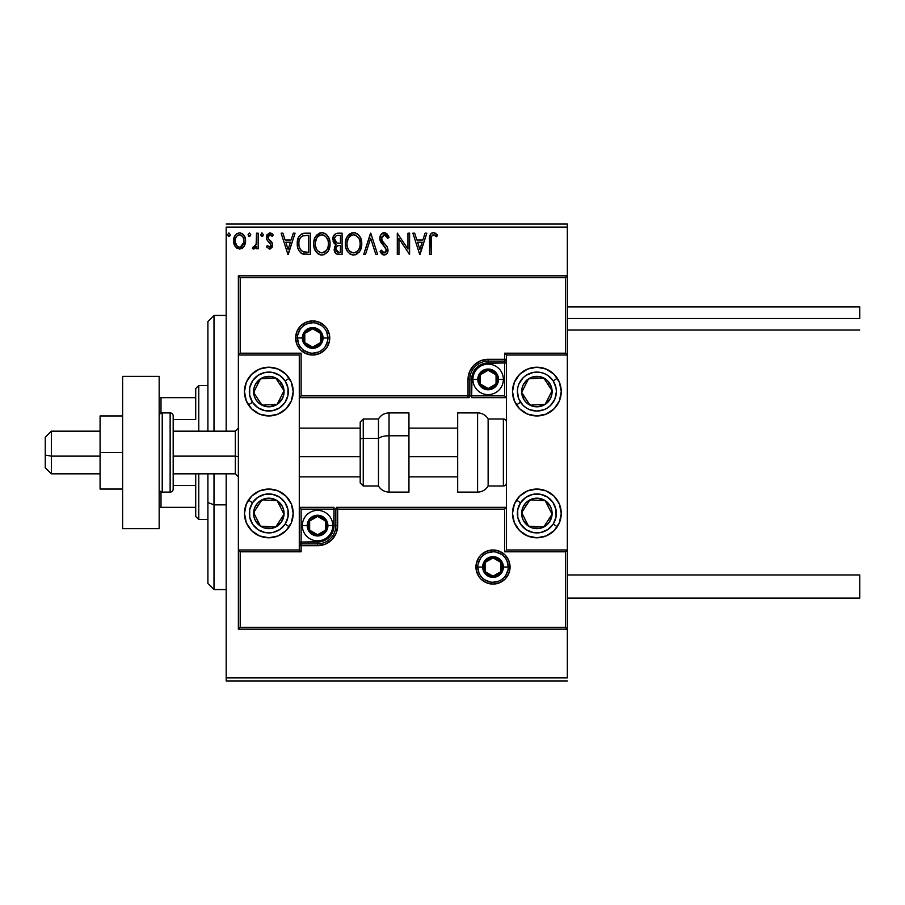 <?xml version="1.0" encoding="UTF-8"?>
<svg xmlns="http://www.w3.org/2000/svg" width="905" height="905" viewBox="0 0 905 905"><rect width="100%" height="100%" fill="white"/><g stroke="black" fill="none" stroke-linecap="round" stroke-linejoin="round"><path stroke-width="1.36" d="M226.182 227.098L567.333 227.098L567.333 275.833L238.366 275.833L238.366 549.969L299.284 549.969L299.284 355.031L238.366 355.031L238.366 629.167L567.333 629.167L567.333 677.902L226.182 677.902L226.182 473.824L226.182 680.945L567.333 680.945L226.182 680.945L226.182 677.902L567.333 677.902L567.333 355.031L506.415 355.031L506.415 549.969L567.333 549.969L567.333 275.833L565.512 277.665L240.198 277.665L240.198 353.199L301.116 353.199L301.116 395.847L468.032 395.847L468.032 379.399L469.559 371.706L473.926 365.179L480.442 360.824L488.134 359.296L504.583 359.296L504.583 353.199L565.512 353.199L565.512 277.665L565.512 353.199L567.333 355.031L567.333 275.833L238.366 275.833L240.198 277.665L565.512 277.665L567.333 275.833L567.333 227.098L226.182 227.098L226.182 431.176L226.182 227.098M243.999 246.465L245.594 240.934C245.628 236.51 243.626 233.841 239.576 232.913C235.526 233.841 233.524 236.522 233.558 240.934L235.153 246.477L239.576 249.045L243.999 246.465L245.221 243.818L245.504 239.554L244.124 235.651L242.212 233.66L239.576 232.913L236.929 233.66L234.372 236.872L233.648 242.393L234.768 245.855L237.031 248.343L240.9 248.875L243.592 247.008M256.522 233.185L258.163 233.185L256.522 233.185L256.149 244.305L255.244 246.364L253.208 246.85L252.427 248.513L254.644 248.796L256.522 246.477L256.522 248.773L258.163 248.773L258.163 233.185L258.163 248.773L258.163 233.185L256.522 233.185L256.273 243.773L252.427 248.513L253.672 249.045L256.522 246.477L256.522 248.773L258.163 248.773L256.522 248.773M270.233 248.954L272.292 246.952L272.529 243.728L268.4 238.818L268.038 236.895L270.007 234.825L272.258 236.465L273.197 235.029L272.575 234.191L269.43 232.936L266.828 235.108L266.658 239.248L271.014 245.029L269.792 247.076L267.326 245.493L266.364 246.827L269.532 249.045L266.364 246.827L269.532 249.045L272.654 244.961L272.134 242.551L268.4 238.818L268.004 237.336L270.007 234.825L272.258 236.465L273.197 235.029L269.826 232.913L266.364 237.415L266.907 239.825L271.014 245.029L269.43 247.133L267.326 245.493L266.364 246.827L267.529 245.775M305.426 233.185L301.331 234.067L298.605 237.212L297.349 241.703L297.722 247.687L298.922 250.708L301.75 253.57L310.381 254.509L310.381 233.185L305.426 233.185C299.736 233.965 297.01 237.427 297.259 243.581C297.01 247.947 298.616 251.341 302.078 253.739L310.381 254.509L310.381 233.185L310.381 254.509L307.146 254.509M337.825 233.185L342.09 233.185L336.196 233.445L333.481 236.035L333.119 241.397L336.162 244.689L334.624 246.714L334.228 250.255L336.106 253.796L342.09 254.509L342.09 233.185L342.09 254.509L342.09 233.185L337.825 233.185C334.488 233.705 332.814 235.719 332.791 239.237L336.162 244.689L334.16 249.226C334.183 252.586 335.823 254.35 339.07 254.509L342.09 254.509L339.07 254.509M365.462 254.509L363.686 254.509L370.518 233.185L363.686 254.509L365.462 254.509L370.654 238.332L375.835 254.509L377.623 254.509L370.79 233.185L377.623 254.509L370.79 233.185L363.686 254.509L365.462 254.509L370.654 238.332L375.835 254.509L377.623 254.509L375.835 254.509M407.963 233.185L407.963 249.056L397.306 233.185L397.306 254.509L398.947 254.509L398.947 238.603L409.603 254.509L409.603 233.185L407.963 233.185L409.603 233.185L407.963 233.185L407.963 249.056L397.306 233.185L397.306 254.509L398.947 254.509L398.947 238.603L409.603 254.509L409.603 233.185L409.264 254.509M431.199 240.323L431.493 236.578L432.681 235.029L434.298 235.006L436.651 236.737L437.488 235.096L433.767 232.653L431.742 233.071L430.248 234.723L429.558 254.509L431.199 254.509L431.199 240.323C430.701 237.71 431.459 235.877 433.472 234.825L436.651 236.737L437.488 235.096L433.461 232.642C430.203 233.75 428.902 236.239 429.558 240.108L429.558 254.509L431.199 254.509L431.278 237.857M425.045 233.185L426.832 233.185L419.999 254.509L426.832 233.185L425.045 233.185L422.85 240.017L416.866 240.017L414.671 233.185L412.884 233.185L419.716 254.509L426.832 233.185L425.045 233.185L422.85 240.017L416.866 240.017L414.671 233.185L412.884 233.185L419.716 254.509L412.884 233.185L414.671 233.185M384.308 232.642L380.948 234.587L379.806 238.411L380.869 242.201L386.311 249.429L386.254 251.126L384.704 252.823L382.815 252.291L381.367 250.142L380.089 251.443L381.661 253.853L384.206 255.052L387.102 253.389L387.962 249.237L387.012 246.567L381.989 240.538L381.695 236.986L384.433 234.825L386.548 236.126L387.77 238.377L389.105 237.302L386.763 233.558L384.308 232.642C381.344 233.286 379.84 235.209 379.806 238.411L386.367 250.176L384.218 252.868L381.367 250.142L380.089 251.443L384.206 255.052C386.774 254.509 388.041 252.846 388.007 250.085L387.17 246.839L381.989 240.538L381.446 238.445L384.433 234.825L387.77 238.377L389.105 237.302L384.308 232.642M361.774 243.75L360.688 238.151L358.618 234.961L355.427 232.913L351.649 232.913L348.482 235.006L346.196 238.83L345.393 242.902L345.823 247.687L347.339 251.228L349.997 254L352.701 254.995L355.563 254.757L359.862 251.104L361.774 243.75C361.842 237.687 359.104 233.976 353.538 232.642C347.984 234.033 345.257 237.766 345.371 243.852C345.257 250.006 348.029 253.739 353.674 255.052C359.195 253.604 361.887 249.837 361.774 243.75M330.054 243.75L328.979 238.151L326.909 234.961L323.719 232.913L319.94 232.913L316.773 235.006L314.476 238.83L313.684 242.902L314.103 247.687L315.63 251.228L318.289 254L320.992 254.995L323.854 254.757L328.153 251.104L330.054 243.75C330.133 237.687 327.395 233.976 321.829 232.642C316.275 234.033 313.549 237.766 313.662 243.852C313.549 250.006 316.32 253.739 321.965 255.052C327.474 253.604 330.178 249.837 330.054 243.75M293.288 233.185L295.064 233.185L288.231 254.509L295.064 233.185L293.288 233.185L291.093 240.017L285.109 240.017L282.914 233.185L281.127 233.185L287.96 254.509L295.064 233.185L293.288 233.185L291.093 240.017L285.109 240.017L282.914 233.185L281.127 233.185L287.96 254.509L281.127 233.185L282.914 233.185M261.998 232.913L263.355 234.689L261.839 232.924L260.64 235.006L261.681 236.431L263.016 235.866L263.355 234.689L261.998 236.465L263.355 234.689L261.998 232.913L260.629 234.689L262.518 236.341M250.787 234.689L249.418 232.913L248.049 234.689L248.83 236.307L250.447 235.866L250.787 234.689L249.418 232.913L248.049 234.689L249.418 236.465L250.787 234.689M228.92 232.913L230.277 234.689L228.92 232.913L227.551 234.689L228.32 236.307L229.938 235.866L230.277 234.689L228.92 236.465L230.277 234.689L228.92 232.913L227.551 234.689L229.067 236.454M567.333 224.055L226.182 224.055L567.333 224.055L567.333 227.098L567.333 224.055M431.199 254.509L429.558 254.509M429.558 240.108L429.581 238.671M429.977 235.391L430.248 234.723M430.633 234.078L431.278 233.4M432.873 232.687L433.461 232.642M435.995 233.603L434.649 232.845M437.081 234.644L436.651 236.737L435.633 235.866M435.113 235.481L433.065 234.881M431.674 236.137L431.38 237.031M419.863 249.373L417.567 242.212L422.149 242.212L419.863 249.373L417.567 242.212L422.149 242.212L419.863 249.373M398.947 254.509L397.306 254.509L397.68 233.185M385.564 232.857L389.105 237.302L387.77 238.377L387.238 237.212M385.055 234.927L383.788 234.904M381.503 237.71L382.261 241.013M381.491 238.988L381.763 240.04M383.245 242.336L383.754 242.925M383.946 243.14L384.704 243.931L383.946 243.151M385.27 244.52L385.835 245.119M387.962 250.957L387.804 251.782M387.793 251.828L387.102 253.389M383.482 254.972L382.804 254.724M382.215 254.362L380.948 252.925M380.089 251.443L381.367 250.142M381.876 251.036L382.464 251.895M383.222 252.597L384.218 252.868M385.847 251.986L386.209 251.273M386.254 251.126L386.311 249.429M385.79 248.038L385.383 247.416M385.27 247.269L382.057 243.875M382.012 243.818L381.401 243.026M380.428 241.318L380.089 240.379M380.077 240.311L379.896 239.486M380.519 235.311L380.948 234.599M380.971 234.565L381.571 233.841M382.396 233.173L383.765 232.676M388.754 236.477L388.369 235.685M361.661 245.64L361.525 246.601M361.31 247.563L361.072 248.389M360.812 249.124L359.862 251.104M359.33 251.895L358.708 252.653M356.819 254.192L355.575 254.757M352.712 254.995L350.54 254.305M348.538 252.767L346.434 249.52M346.264 249.09L345.812 247.687M345.371 243.852L345.393 242.891M345.472 241.918L345.563 241.25M345.823 240.029L346.185 238.841M347.328 236.522L353.55 232.642M354.025 232.664L355.416 232.902M357.362 233.852L358.618 234.961M360.688 238.151L359.783 236.465M360.699 238.185L361.072 239.169M361.536 241.013L361.661 241.816M349.918 233.739L348.482 235.006M355.529 252.461L353.595 252.868C349.126 251.748 346.932 248.739 347.011 243.864L347.09 245.402L347.011 243.864C346.898 238.943 349.104 235.934 353.595 234.825C358.029 235.934 360.201 238.909 360.133 243.762L360.043 242.235L360.133 243.762C360.224 248.649 358.052 251.692 353.595 252.868L353.979 252.857M348.074 248.864L348.844 250.142M348.131 248.977L347.373 246.929M349.228 250.628L350.077 251.488L349.228 250.628M352.826 252.812L351.072 252.19M351.355 235.334L352.068 235.051M347.09 242.314L348.549 237.936L350.144 236.115M348.991 237.291L347.984 239.011M359.195 239.078L359.636 240.255M355.801 235.311L358.561 237.925M356.491 235.707L355.835 235.334M354.364 234.881L355.111 235.051M354.5 252.789L355.133 252.619M358.98 248.988L359.262 248.366M359.93 246.07L359.545 247.619M360.111 244.542L360.043 245.312M335.37 253.106L334.228 250.255M335.382 244.305L334.692 243.818M333.979 243.083L333.119 241.397M332.859 238.117L333.232 236.612M334.76 240.979L334.431 239.237C334.579 236.624 335.959 235.334 338.572 235.379L340.45 235.379L340.45 243.298L337.011 243.049L339.613 243.298L337.011 243.049L334.454 238.773L334.522 240.176M336.909 251.85L335.868 248.321L337.373 245.889L339.613 245.493L338.334 245.583M335.959 247.947L335.8 249.192C335.879 246.703 337.158 245.47 339.613 245.493L340.45 245.493L340.45 252.325L338.742 252.325L335.8 249.192L336.456 251.432M337.825 252.235L337.203 252.031M336.434 242.811L335.099 241.612M334.522 238.309L336.094 235.843M335.551 236.273L335.042 236.94M334.793 237.438L334.556 238.128M335.947 250.402L335.834 249.803M336.106 247.484L336.773 246.364M339.613 245.493L340.45 245.493L340.45 252.325L338.742 252.325M329.952 245.651L329.805 246.624M329.601 247.563L329.363 248.389M329.103 249.124L328.153 251.104M327.621 251.895L326.988 252.665M324.544 254.486L323.866 254.757M321.004 254.995L320.065 254.803M320.053 254.803L318.289 254M316.829 252.767L314.725 249.52M314.555 249.09L314.114 247.71M313.662 243.852L313.684 242.891M313.764 241.918L313.854 241.25M314.103 240.051L314.476 238.841M315.619 236.522L321.354 232.664M322.316 232.664L323.707 232.902M325.653 233.852L326.886 234.938M328.99 238.185L329.363 239.169M329.827 241.013L329.952 241.816M328.979 238.151L328.074 236.465M324.092 235.311L325.924 236.714L327.927 240.255M328.221 246.081L328.413 243.762C328.515 248.649 326.343 251.692 321.886 252.868L321.117 252.812L321.886 252.868C317.417 251.748 315.212 248.739 315.302 243.864C315.189 238.943 317.384 235.934 321.886 234.825C326.32 235.934 328.492 238.909 328.413 243.762L328.198 246.228M326.377 250.402L322.271 252.857M316.365 248.864L317.135 250.142M315.302 243.864L315.381 242.314L315.302 243.864M316.422 248.977L315.381 245.402M317.519 250.628L318.368 251.488L317.519 250.628M319.646 235.334L320.359 235.051M315.381 242.314L316.841 237.936L318.436 236.115M317.282 237.291L316.275 239.011M328.413 243.762L328.334 242.235L328.413 243.762M327.486 239.078L326.852 237.925M325.947 236.737L324.126 235.334M322.655 234.881L323.402 235.051M322.78 252.789L323.424 252.619M323.809 252.461L326.026 250.832M328.221 246.07L327.553 248.366M327.576 248.298L327.836 247.619M304.544 254.373L303.379 254.181M303.299 254.158L302.7 253.988M301.399 253.366L300.822 252.97M298.277 249.384L298.028 248.739M297.994 248.626L297.734 247.732M297.711 247.642L297.485 246.522M297.372 245.708L297.315 245.051M297.27 244.316L297.349 241.726M297.474 240.775L297.903 238.943M302.508 233.569L303.492 233.343M303.56 233.332L304.487 233.219M297.349 241.703L297.281 242.642M300.29 249.361L302.937 251.726C300.03 249.882 298.684 247.178 298.899 243.581L298.944 244.791L298.899 243.581C298.684 240.244 299.917 237.698 302.587 235.922L308.741 235.379L308.741 252.325L302.937 251.726L300.618 249.871L299.306 246.986L299.736 248.298M300.177 238.139L301.625 236.488M300.46 237.698L301.026 237.008M304.091 252.054L303.503 251.918M306.467 252.303L305.268 252.224M299.069 241.341L299.238 240.47M288.107 249.373L285.799 242.212L290.392 242.212L288.107 249.373L285.799 242.212L290.392 242.212L288.107 249.373M269.43 247.133L270.109 246.929M270.923 245.719L270.618 243.615M269.871 242.744L268.977 242.008M266.658 239.248L266.907 239.825M266.398 238.038L266.375 237.02M266.828 235.096L267.213 234.429M270.64 233.015L271.783 233.524M271.817 233.547L272.518 234.135M273.197 235.029L272.054 236.171M270.369 234.87L269.577 234.881M268.525 235.673L268.129 236.454M268.106 236.544L268.57 239.067M270.143 240.425L270.719 240.888M272.484 246.375L272.122 247.325M252.427 248.513L253.672 249.045L252.427 248.513L253.208 246.85L254.396 247.042M253.208 246.85L253.943 247.133L253.208 246.85M256.002 244.836L256.42 242.461M256.42 242.438L256.522 238.422M243.162 247.495L242.133 248.321M234.418 245.165L233.976 243.965M233.931 243.796L233.648 242.427M233.558 240.934L233.581 240.244M233.648 239.554L233.75 238.897M233.909 238.196L234.124 237.495M234.361 236.884L235.017 235.662M235.843 234.576L236.556 233.92M238.196 233.094L239.927 232.924M240.3 232.958L240.956 233.094M242.732 234.033L243.456 234.746M244.124 235.651L244.644 236.567M245.594 240.934L245.572 241.669M245.504 242.37L244.723 245.176M238.139 235.142L239.576 234.825C242.563 235.594 244.022 237.63 243.954 240.922C244.022 244.237 242.563 246.307 239.576 247.133L239.576 247.133C236.59 246.296 235.13 244.226 235.198 240.922L235.447 238.863L235.198 240.922C235.13 237.619 236.59 235.594 239.576 234.825L242.642 236.51M242.925 236.952L243.886 239.893M243.898 241.974L242.631 245.368L240.606 246.963M239.056 247.088L236.861 245.775L235.255 241.963M239.576 234.825L238.547 234.983M237.619 235.436L236.228 236.952L237.619 235.436M241.94 235.753L241.262 235.266M240.425 247.02L243.841 242.359M359.771 240.73L360.043 242.235M359.285 248.298L358.595 249.678M356.491 251.918L355.835 252.325M350.699 251.952L350.088 251.488M347.373 246.918L347.09 245.402M338.956 243.298L338.3 243.264M337.972 243.23L337.327 243.14M338.572 235.379L340.45 235.379L340.45 243.298L339.613 243.298M328.062 240.73L328.334 242.235M327.259 248.999L326.886 249.678M320.37 252.631L318.368 251.488M306.976 235.379L308.741 235.379L308.741 252.325L307.655 252.325M299.306 246.986L299.08 245.979M302.847 235.82L303.65 235.605M235.198 240.922L235.266 239.893M235.447 238.863L236.228 236.952M240.606 234.983L241.533 235.436M243.717 243.004L242.913 244.927M238.547 246.963L237.619 246.488M248.57 378.041A24.367 24.367 0 0 1 293.197 391.582A24.367 24.367 0 0 1 268.83 415.949L259.497 414.094L251.59 408.811L246.318 400.904L244.463 391.582L246.318 382.249L251.59 374.353L259.497 369.07L268.83 367.215L278.152 369.07L286.059 374.353L291.342 382.249L293.197 391.582L291.342 400.904L286.059 408.811L278.152 414.094L268.83 415.949A24.367 24.367 0 0 1 244.463 391.582A24.367 24.367 0 0 1 292.722 386.82A24.367 24.367 0 0 1 273.582 415.474M268.83 489.051A24.367 24.367 0 0 1 293.197 513.418A24.367 24.367 0 0 1 268.83 537.785L259.497 535.93L251.59 530.647L246.318 522.751L244.463 513.418L246.318 504.096L251.59 496.189L259.497 490.906L268.83 489.051L278.152 490.906L286.059 496.189L291.342 504.096L293.197 513.418L291.342 522.751L286.059 530.647L278.152 535.93L268.83 537.785A24.367 24.367 0 0 1 244.463 513.418A24.367 24.367 0 0 1 268.83 489.051M299.284 549.969L238.366 549.969L238.366 629.167L240.198 627.335L565.512 627.335L565.512 551.801L504.583 551.801L504.583 509.153L337.667 509.153L337.667 525.601L336.14 533.294L331.773 539.821L325.257 544.177L317.565 545.704L301.116 545.704L301.116 551.801L240.198 551.801L240.198 627.335L240.198 551.801L238.366 549.969L240.198 551.801L301.116 551.801L299.284 549.969L301.116 551.801L301.116 545.704L299.284 545.704A1.833 1.833 0 0 1 301.116 543.882L299.284 545.704L301.116 545.704L301.116 542.05L320.766 541.733L323.854 540.805L329.194 537.231L331.241 534.742L333.696 528.814L334.013 509.153L301.116 509.153L301.116 542.05L317.565 542.05L317.565 543.882L301.116 543.882L301.116 542.05L299.284 542.05L301.116 542.05L301.116 509.153L299.284 507.332L301.116 509.153L335.834 509.153L335.834 525.601A18.281 18.281 0 0 1 317.565 543.882L301.116 543.882L301.116 545.704L317.565 545.704L317.565 542.05A16.448 16.448 0 0 0 334.013 525.601L335.834 525.601A18.281 18.281 0 0 1 317.565 543.882L317.565 545.704A20.102 20.102 0 0 0 337.667 525.601L334.013 525.601L334.013 507.332L299.284 507.332L334.013 507.332L334.013 509.153L335.834 509.153L335.834 525.601L337.667 525.601L337.667 509.153L504.583 509.153L504.583 551.801L565.512 551.801L565.512 627.335L240.198 627.335L238.366 629.167L567.333 629.167L565.512 627.335L567.333 629.167L567.333 549.969L565.512 551.801L567.333 549.969L506.415 549.969L506.415 355.031L567.333 355.031L565.512 353.199L504.583 353.199L506.415 355.031L504.583 353.199L504.583 359.296L506.415 359.296A1.833 1.833 0 0 1 504.583 361.118L506.415 359.296L504.583 359.296L504.583 362.95L484.933 363.267L481.845 364.195L476.505 367.769L474.458 370.258L472.003 376.186L471.686 395.847L504.583 395.847L504.583 362.95L488.134 362.95L488.134 361.118L504.583 361.118L504.583 362.95L506.415 362.95L504.583 362.95L504.583 395.847L506.415 397.668L504.583 395.847L469.865 395.847L469.865 379.399A18.281 18.281 0 0 1 488.134 361.118L504.583 361.118L504.583 359.296L488.134 359.296L488.134 362.95A16.448 16.448 0 0 0 471.686 379.399L469.865 379.399A18.281 18.281 0 0 1 488.134 361.118L488.134 359.296A20.102 20.102 0 0 0 468.032 379.399L471.686 379.399L471.686 397.668L506.415 397.668L471.686 397.668L471.686 395.847L469.865 395.847L469.865 379.399L468.032 379.399L468.032 395.847L301.116 395.847L301.116 353.199L240.198 353.199L240.198 277.665L238.366 275.833L238.366 355.031L240.198 353.199L238.366 355.031L299.284 355.031L299.284 549.969M536.869 537.785A24.367 24.367 0 0 1 512.502 513.418A24.367 24.367 0 0 1 536.869 489.051L546.201 490.906L554.109 496.189L559.392 504.096L561.247 513.418L559.392 522.751L554.109 530.647L546.201 535.93L536.869 537.785L527.547 535.93L519.64 530.647L514.357 522.751L512.502 513.418L514.357 504.096L519.64 496.189L527.547 490.906L536.869 489.051A24.367 24.367 0 0 1 561.247 513.418A24.367 24.367 0 0 1 536.869 537.785M536.869 415.949A24.367 24.367 0 0 1 512.502 391.582A24.367 24.367 0 0 1 536.869 367.215L546.201 369.07L554.109 374.353L559.392 382.249L561.247 391.582L559.392 400.904L554.109 408.811L546.201 414.094L536.869 415.949L527.547 414.094L519.64 408.811L514.357 400.904L512.502 391.582L514.357 382.249L519.64 374.353L527.547 369.07L536.869 367.215A24.367 24.367 0 0 1 561.247 391.582A24.367 24.367 0 0 1 536.869 415.949M51.347 456.12L45.25 455.091L45.25 467.727L45.25 437.273L45.25 455.091L51.347 456.12L51.347 473.824L51.347 456.12L100.082 456.12L51.347 456.12L51.347 431.176L51.347 456.12M238.366 456.64L235.323 456.12L235.323 473.824L235.323 456.12L173.183 456.12L235.323 456.12L235.323 431.176L235.323 456.12L238.366 456.64M457.681 456.64L408.947 456.64L457.681 456.64M360.201 456.64L299.284 456.64L360.201 456.64M477.783 567.028L482.659 567.028L477.783 567.028A15.227 15.227 0 0 1 493.01 551.801A15.227 15.227 0 0 1 508.237 567.028L510.069 567.028A17.059 17.059 0 0 0 493.01 549.969A17.059 17.059 0 0 0 475.951 567.028A17.059 17.059 0 0 0 493.01 584.087A17.059 17.059 0 0 0 510.069 567.028L508.237 567.028A15.227 15.227 0 0 1 493.01 582.254A15.227 15.227 0 0 1 477.783 567.028L475.951 567.028L476.279 563.702L478.824 557.548L480.951 554.969L486.483 551.269L493.01 549.969L499.537 551.269L505.069 554.969L508.768 560.5L510.069 567.028L508.768 573.555L505.069 579.087L499.537 582.786L493.01 584.087L486.483 582.786L480.951 579.087L478.824 576.508L476.279 570.354L475.951 567.028L477.783 567.028A15.227 15.227 0 0 1 493.01 551.801A15.227 15.227 0 0 1 508.237 567.028A15.227 15.227 0 0 1 493.01 582.254A15.227 15.227 0 0 1 477.783 567.028L478.937 572.854M336.592 507.332L337.667 507.332A1.833 1.833 0 0 0 335.834 509.153L337.667 509.153L335.834 509.153A1.833 1.833 0 0 1 337.667 507.332L337.667 509.153L337.667 507.332L506.415 507.332L337.384 507.332M505.284 551.1L504.583 551.801L505.284 551.1M505.284 508.452L504.583 509.153L505.284 508.452M480.351 575.49L482.241 577.797M484.548 579.698L490.046 581.972M493.01 582.254L498.836 581.101M501.472 579.698L503.78 577.797M505.68 575.49L507.954 570.003M508.237 567.028L503.372 567.028A10.351 10.351 0 0 1 493.01 577.39A10.351 10.351 0 0 1 482.659 567.028L483.44 563.068L485.691 559.709L489.051 557.457L493.01 556.677L496.969 557.457L500.329 559.709L502.58 563.068L503.372 567.028L502.58 570.987L500.329 574.358L496.969 576.598L493.01 577.39L489.051 576.598L485.691 574.358L483.44 570.987L482.659 567.028A10.351 10.351 0 0 1 493.01 556.677A10.351 10.351 0 0 1 503.372 567.028L508.237 567.028L507.083 561.202M505.68 558.566L503.78 556.258M501.472 554.369L495.985 552.095M493.01 551.801L487.184 552.955M484.548 554.369L482.241 556.258M480.351 558.566L478.078 564.064M327.915 337.972L323.04 337.972A10.351 10.351 0 0 1 312.689 348.323A10.351 10.351 0 0 1 302.338 337.972L303.118 334.013L305.37 330.642L308.729 328.402L312.689 327.61L316.648 328.402L320.008 330.642L322.259 334.013L323.04 337.972L322.259 341.932L320.008 345.291L316.648 347.543L312.689 348.323L308.729 347.543L305.37 345.291L303.118 341.932L302.338 337.972L297.462 337.972L302.338 337.972A10.351 10.351 0 0 1 312.689 327.61A10.351 10.351 0 0 1 323.04 337.972L327.915 337.972A15.227 15.227 0 0 1 312.689 353.199A15.227 15.227 0 0 1 297.462 337.972L295.63 337.972A17.059 17.059 0 0 0 312.689 355.031A17.059 17.059 0 0 0 329.748 337.972A17.059 17.059 0 0 0 312.689 320.913A17.059 17.059 0 0 0 295.63 337.972L297.462 337.972A15.227 15.227 0 0 1 312.689 322.746A15.227 15.227 0 0 1 327.915 337.972L329.748 337.972L329.42 341.298L326.875 347.452L324.748 350.031L319.216 353.731L312.689 355.031L306.161 353.731L300.63 350.031L296.931 344.5L295.63 337.972L296.931 331.445L300.63 325.913L306.161 322.214L312.689 320.913L319.216 322.214L324.748 325.913L326.875 328.492L329.42 334.646L329.748 337.972L327.915 337.972A15.227 15.227 0 0 1 312.689 353.199A15.227 15.227 0 0 1 297.462 337.972A15.227 15.227 0 0 1 312.689 322.746A15.227 15.227 0 0 1 327.915 337.972L326.762 332.146M469.107 397.668L468.032 397.668A1.833 1.833 0 0 0 469.865 395.847L468.032 395.847L469.865 395.847A1.833 1.833 0 0 1 468.032 397.668L468.032 395.847L468.032 397.668L299.284 397.668L468.315 397.668M300.415 353.9L301.116 353.199L300.415 353.9M300.415 396.548L301.116 395.847L300.415 396.548M325.348 329.51L323.458 327.203M321.151 325.302L315.664 323.028M312.689 322.746L306.863 323.9M304.227 325.302L301.919 327.203M300.03 329.51L297.756 334.997M297.462 337.972L298.616 343.798M300.03 346.434L301.919 348.742M304.227 350.631L309.714 352.905M312.689 353.199L318.515 352.045M321.151 350.631L323.458 348.742M325.348 346.434L327.621 340.936M496.053 377.114L496.053 374.828A9.141 9.141 0 0 1 497.275 379.399L496.053 379.399L496.053 377.114L496.053 379.399L497.275 379.399L496.969 377.034L494.605 372.939L492.705 371.48L488.134 370.258L483.564 371.48L481.675 372.939L479.311 377.034L479.005 379.399L479.311 381.763L481.675 385.858L485.77 388.222L488.134 388.539L490.499 388.222L494.605 385.858L496.969 381.763L497.275 379.399A9.141 9.141 0 0 1 480.227 383.969A9.141 9.141 0 0 1 488.134 370.258L480.227 374.828L480.227 383.969L488.134 388.539L496.053 383.969L496.053 379.399L496.053 383.969L488.134 388.539L480.227 383.969L480.227 374.828L488.134 370.258A9.141 9.141 0 0 1 496.053 374.828L488.134 370.258L496.053 374.828L496.053 377.114M477.783 379.399A10.351 10.351 0 0 1 488.134 369.036A10.351 10.351 0 0 1 498.497 379.399L503.372 379.399A15.227 15.227 0 0 0 488.134 364.161A15.227 15.227 0 0 0 472.908 379.399L477.783 379.399L478.575 375.428L480.815 372.068L484.175 369.828L488.134 369.036L492.105 369.828L495.465 372.068L497.705 375.428L498.497 379.399L497.705 383.358L495.465 386.718L492.105 388.969L488.134 389.75L484.175 388.969L480.815 386.718L478.575 383.358L477.783 379.399L472.908 379.399A15.227 15.227 0 0 1 488.134 364.161A15.227 15.227 0 0 1 503.372 379.399A15.227 15.227 0 0 1 488.134 394.625A15.227 15.227 0 0 1 472.908 379.399A15.227 15.227 0 0 0 488.134 394.625A15.227 15.227 0 0 0 503.372 379.399L498.497 379.399A10.351 10.351 0 0 1 488.134 389.75A10.351 10.351 0 0 1 477.783 379.399M325.472 523.316L325.472 521.031A9.141 9.141 0 0 1 326.705 525.601L325.472 525.601L325.472 523.316L325.472 525.601L326.705 525.601L326.388 523.237L324.024 519.142L319.929 516.778L317.565 516.461L315.2 516.778L311.105 519.142L309.646 521.031L308.424 525.601L309.646 530.172L311.105 532.061L312.994 533.52L317.565 534.742L322.135 533.52L324.024 532.061L326.388 527.966L326.705 525.601A9.141 9.141 0 0 1 309.646 530.172A9.141 9.141 0 0 1 317.565 516.461L309.646 521.031L309.646 530.172L317.565 534.742L325.472 530.172L325.472 525.601L325.472 530.172L317.565 534.742L309.646 530.172L309.646 521.031L317.565 516.461A9.141 9.141 0 0 1 325.472 521.031L317.565 516.461L325.472 521.031L325.472 523.316M307.202 525.601A10.351 10.351 0 0 1 317.565 515.25A10.351 10.351 0 0 1 327.915 525.601L332.791 525.601A15.227 15.227 0 0 0 317.565 510.375A15.227 15.227 0 0 0 302.338 525.601L307.202 525.601L307.994 521.642L310.234 518.282L313.594 516.031L317.565 515.25L321.524 516.031L324.884 518.282L327.135 521.642L327.915 525.601L327.135 529.572L324.884 532.932L321.524 535.172L317.565 535.964L313.594 535.172L310.234 532.932L307.994 529.572L307.202 525.601L302.338 525.601A15.227 15.227 0 0 1 317.565 510.375A15.227 15.227 0 0 1 332.791 525.601A15.227 15.227 0 0 1 317.565 540.839A15.227 15.227 0 0 1 302.338 525.601A15.227 15.227 0 0 0 317.565 540.839A15.227 15.227 0 0 0 332.791 525.601L327.915 525.601A10.351 10.351 0 0 1 317.565 535.964A10.351 10.351 0 0 1 307.202 525.601M500.929 564.743L500.929 562.457A9.141 9.141 0 0 1 502.151 567.028L500.929 567.028L500.929 564.743L500.929 567.028L502.151 567.028L501.834 564.663L499.47 560.568L495.374 558.204L493.01 557.887L490.646 558.204L486.551 560.568L484.186 564.663L483.87 567.028L484.186 569.392L486.551 573.487L488.44 574.947L493.01 576.168L497.58 574.947L499.47 573.487L500.929 571.598L502.151 567.028A9.141 9.141 0 0 1 485.103 571.598A9.141 9.141 0 0 1 493.01 557.887L485.103 562.457L485.103 571.598L493.01 576.168L500.929 571.598L500.929 567.028L500.929 571.598L493.01 576.168L485.103 571.598L485.103 562.457L493.01 557.887A9.141 9.141 0 0 1 500.929 562.457L493.01 557.887L500.929 562.457L500.929 564.743M320.608 335.687L320.608 333.402A9.141 9.141 0 0 1 321.829 337.972L320.608 337.972L320.608 335.687L320.608 337.972L321.829 337.972L321.513 335.608L319.148 331.513L317.259 330.054L312.689 328.832L308.119 330.054L306.229 331.513L304.77 333.402L303.548 337.972L304.77 342.543L306.229 344.432L310.325 346.796L312.689 347.113L315.053 346.796L319.148 344.432L320.608 342.543L321.829 337.972A9.141 9.141 0 0 1 304.77 342.543A9.141 9.141 0 0 1 312.689 328.832L304.77 333.402L304.77 342.543L312.689 347.113L320.608 342.543L320.608 337.972L320.608 342.543L312.689 347.113L304.77 342.543L304.77 333.402L312.689 328.832A9.141 9.141 0 0 1 320.608 333.402L312.689 328.832L320.608 333.402L320.608 335.687M255.696 509.391L253.615 512.581A15.227 15.227 0 0 1 256.081 505.092L257.789 506.2L255.696 509.391L257.789 506.2L256.081 505.092L254.35 508.678L253.92 516.54L255.233 520.296L260.493 526.167L264.079 527.887L271.953 528.328L275.708 527.004L281.579 521.755L284.034 514.255L283.729 510.296L282.417 506.54L277.156 500.669L269.667 498.214L265.697 498.519L258.672 502.071L256.081 505.092A15.227 15.227 0 0 1 284.034 514.255A15.227 15.227 0 0 1 260.493 526.167L275.708 527.004L280.901 519.063L284.034 514.255L277.156 500.669L261.952 499.832L257.789 506.2L261.952 499.832L277.156 500.669L284.034 514.255L277.778 523.837L275.708 527.004L260.493 526.167A15.227 15.227 0 0 1 253.615 512.581L260.493 526.167L253.615 512.581L255.696 509.391M285.143 524.086A19.491 19.491 0 0 1 258.163 529.742A19.491 19.491 0 0 1 252.506 502.761L248.423 500.092L252.506 502.761L257.823 497.32L264.826 494.345L272.428 494.266L279.487 497.105L284.928 502.422L287.903 509.425L287.982 517.027L285.143 524.086L279.826 529.515L272.824 532.502L265.222 532.581L258.163 529.742L252.733 524.414L249.746 517.422L249.667 509.809L252.506 502.761A19.491 19.491 0 0 1 279.487 497.105A19.491 19.491 0 0 1 285.143 524.086L289.227 526.744L285.143 524.086M523.746 509.391L521.665 512.581A15.227 15.227 0 0 1 524.119 505.092L525.828 506.2L523.746 509.391L525.828 506.2L524.119 505.092L522.4 508.678L521.97 516.54L523.282 520.296L528.543 526.167L532.129 527.887L540.002 528.328L547.039 524.764L549.629 521.755L552.084 514.255L551.779 510.296L550.466 506.54L545.206 500.669L537.717 498.214L533.746 498.519L526.71 502.071L524.119 505.092A15.227 15.227 0 0 1 552.084 514.255A15.227 15.227 0 0 1 528.543 526.167L543.747 527.004L546.858 522.253L552.084 514.255L545.206 500.669L530.002 499.832L525.828 506.2L530.002 499.832L545.206 500.669L552.084 514.255L543.747 527.004L528.543 526.167A15.227 15.227 0 0 1 521.665 512.581L528.543 526.167L521.665 512.581L523.746 509.391M553.193 524.086A19.491 19.491 0 0 1 526.212 529.742A19.491 19.491 0 0 1 520.556 502.761L516.472 500.092L520.556 502.761L525.873 497.32L532.875 494.345L540.477 494.266L547.536 497.105L552.966 502.422L555.953 509.425L556.032 517.027L553.193 524.086L547.876 529.515L540.873 532.502L533.271 532.581L526.212 529.742L520.782 524.414L517.796 517.422L517.717 509.809L520.556 502.761A19.491 19.491 0 0 1 547.536 497.105A19.491 19.491 0 0 1 553.193 524.086L557.276 526.744L553.193 524.086M545.828 381.175L543.747 377.996A15.227 15.227 0 0 1 549.629 383.245L547.921 384.365L545.828 381.175L547.921 384.365L549.629 383.245L547.039 380.236L540.002 376.672L532.129 377.114L528.543 378.833L523.282 384.704L521.97 388.46L521.665 392.419L524.119 399.908L526.71 402.929L533.746 406.481L537.717 406.786L545.206 404.331L550.466 398.46L551.779 394.704L552.084 390.745L549.629 383.245A15.227 15.227 0 0 1 530.002 405.169A15.227 15.227 0 0 1 528.543 378.833L521.665 392.419L526.857 400.372L530.002 405.169L545.206 404.331L552.084 390.745L547.921 384.365L552.084 390.745L545.206 404.331L530.002 405.169L521.665 392.419L528.543 378.833A15.227 15.227 0 0 1 543.747 377.996L528.543 378.833L543.747 377.996L545.828 381.175M516.608 405.112A24.367 24.367 0 0 1 516.472 404.908L520.556 402.239A19.491 19.491 0 0 1 526.212 375.258A19.491 19.491 0 0 1 553.193 380.915L557.276 378.256A24.367 24.367 0 0 1 541.631 415.474M536.88 367.215A24.367 24.367 0 0 1 557.276 378.256L553.193 380.915L556.032 387.974L556.371 391.786L554.81 399.229L550.512 405.508L547.536 407.895L544.143 409.671L536.676 411.074L529.233 409.513L525.873 407.68L522.943 405.225L518.791 398.856L517.377 391.379L517.796 387.578L518.938 383.935L523.237 377.656L526.212 375.258L533.271 372.419L540.873 372.498L544.516 373.652L547.876 375.485L553.193 380.915A19.491 19.491 0 0 1 547.536 407.895A19.491 19.491 0 0 1 520.556 402.239L516.472 404.908M541.62 415.486A24.367 24.367 0 0 1 532.129 415.486M532.117 415.474A24.367 24.367 0 0 1 516.619 405.123M277.79 381.175L275.708 377.996A15.227 15.227 0 0 1 281.579 383.245L279.871 384.365L277.79 381.175L279.871 384.365L281.579 383.245L278.989 380.236L271.953 376.672L264.079 377.114L260.493 378.833L255.233 384.704L253.92 388.46L254.35 396.322L256.081 399.908L258.672 402.929L265.697 406.481L269.667 406.786L277.156 404.331L282.417 398.46L283.729 394.704L284.034 390.745L281.579 383.245A15.227 15.227 0 0 1 261.952 405.169A15.227 15.227 0 0 1 260.493 378.833L253.615 392.419L258.807 400.372L261.952 405.169L277.156 404.331L284.034 390.745L279.871 384.365L284.034 390.745L277.156 404.331L261.952 405.169L253.615 392.419L260.493 378.833A15.227 15.227 0 0 1 275.708 377.996L260.493 378.833L275.708 377.996L277.79 381.175M252.506 402.239A19.491 19.491 0 0 1 258.163 375.258A19.491 19.491 0 0 1 285.143 380.915L289.227 378.256L285.143 380.915L287.982 387.974L287.903 395.576L284.928 402.578L279.487 407.895L272.428 410.734L264.826 410.655L257.823 407.68L252.506 402.239L249.667 395.191L249.746 387.578L252.733 380.586L258.163 375.258L265.222 372.419L272.824 372.498L279.826 375.485L285.143 380.915A19.491 19.491 0 0 1 279.487 407.895A19.491 19.491 0 0 1 252.506 402.239L248.423 404.908L252.506 402.239M248.558 405.112A24.367 24.367 0 0 1 248.558 378.052M273.57 415.486A24.367 24.367 0 0 1 264.079 415.486M264.068 415.474A24.367 24.367 0 0 1 248.57 405.123M477.591 412.906L477.591 492.094A12.184 12.184 0 0 0 488.134 486.008L488.134 418.992A12.184 12.184 0 0 0 477.591 412.906L457.681 412.906L457.681 492.094L477.591 492.094L477.591 412.906A12.184 12.184 0 0 1 488.134 418.992L488.134 486.008L503.372 486.008A3.043 3.043 0 0 0 506.415 482.965A3.043 3.043 0 0 1 503.372 486.008L503.372 418.992L503.372 486.008L488.134 486.008A12.184 12.184 0 0 1 477.591 492.094L457.681 492.094L457.681 412.906L477.591 412.906M506.415 422.035A3.043 3.043 0 0 0 503.372 418.992L488.134 418.992L503.372 418.992A3.043 3.043 0 0 1 506.415 422.035M389.037 491.947L389.037 435.769A12.184 5.147 180 0 0 378.482 438.337L378.482 485.872M363.256 485.872L363.256 438.337A3.043 1.29 180 0 0 360.201 439.626L360.201 482.84M389.037 492.094L408.947 492.094L408.947 435.769L389.037 435.769L389.037 492.094C384.433 491.947 380.915 489.91 378.482 486.008L378.482 438.337L363.256 438.337L363.256 486.008L360.201 482.965M408.947 492.06L408.947 412.906L389.037 412.906L389.037 435.769L408.947 435.769L408.947 412.94M378.482 419.128L378.482 438.337L378.482 418.992L363.256 418.992L363.256 438.337L378.482 438.337A12.184 5.147 0 0 1 389.037 435.769L389.037 413.053M360.201 482.931L360.201 422.397M360.201 438.088L360.201 442.206M360.201 422.16L360.201 439.626A3.043 1.29 0 0 1 363.256 438.337L363.256 419.128M567.333 598.103L859.75 598.103L859.75 574.947L567.333 574.947L859.75 574.947L859.75 598.103L567.333 598.103M859.75 318.481L567.333 318.481L859.75 318.481L859.75 306.897L859.75 318.481M100.082 489.051L122.616 489.051L100.082 489.051L100.082 452.5L122.616 452.5L100.082 452.5L100.082 415.949L122.616 415.949L100.082 415.949L100.082 489.051M122.616 528.644L122.616 376.356L159.167 376.356L122.616 376.356L122.616 528.644L159.167 528.644L159.167 376.356L159.167 528.644L122.616 528.644M162.221 492.094L162.221 412.906A3.043 3.043 0 0 0 159.167 415.949A3.043 3.043 0 0 1 162.221 412.906L162.221 492.094L170.14 492.094A3.043 3.043 0 0 0 173.183 489.051L173.183 415.949A3.043 3.043 0 0 0 170.14 412.906L170.14 492.094L170.14 412.906L162.221 412.906L170.14 412.906A3.043 3.043 0 0 1 173.183 415.949L173.183 489.051A3.043 3.043 0 0 1 170.14 492.094L162.221 492.094A3.043 3.043 0 0 1 159.167 489.051A3.043 3.043 0 0 0 162.221 492.094M213.999 504.843L213.999 473.824L213.999 504.843L226.182 504.843L213.999 504.843L213.999 589.574L213.999 504.843L207.901 502.513L213.999 504.843M213.999 431.176L213.999 315.426L213.999 431.176M207.901 321.524L207.901 431.176L207.901 321.524L213.999 315.426L226.182 315.426M207.901 473.824L207.901 502.513L207.901 473.824M207.901 583.476L207.901 502.513L207.901 583.476L213.999 589.574L226.182 589.574M195.718 485.442L195.718 516.461L198.772 519.515L198.772 473.824L198.772 519.515L207.901 519.515L198.772 519.515L195.718 516.461L195.718 473.824L195.718 485.442L173.183 485.442L195.718 485.442M195.718 419.558L195.718 397.668L195.718 419.558L173.183 419.558L195.718 419.558M195.718 388.539L195.718 397.668L195.718 388.539L198.772 385.485L195.718 388.539M198.772 431.176L198.772 385.485L198.772 431.176M207.901 385.485L198.772 385.485L207.901 385.485M159.167 507.332L195.718 507.332L161 507.332L161 491.845L161 507.332L159.167 507.332M195.718 397.668L159.167 397.668L161 397.668L161 413.155L161 397.668L195.718 397.668M100.082 473.824L51.347 473.824L45.25 467.727M238.366 476.867L235.323 473.824L173.183 473.824M299.284 476.867L360.201 476.867M408.947 476.867L457.681 476.867M299.284 428.133L360.201 428.133M408.947 428.133L457.681 428.133M238.366 428.133L235.323 431.176L173.183 431.176M100.082 431.176L51.347 431.176L45.25 437.273M378.482 486.008L363.256 486.008M363.256 418.992L360.201 422.035M389.037 412.906C384.433 413.053 380.915 415.09 378.482 418.992M567.333 330.054L859.75 330.054M567.333 306.897L859.75 306.897"/></g></svg>
